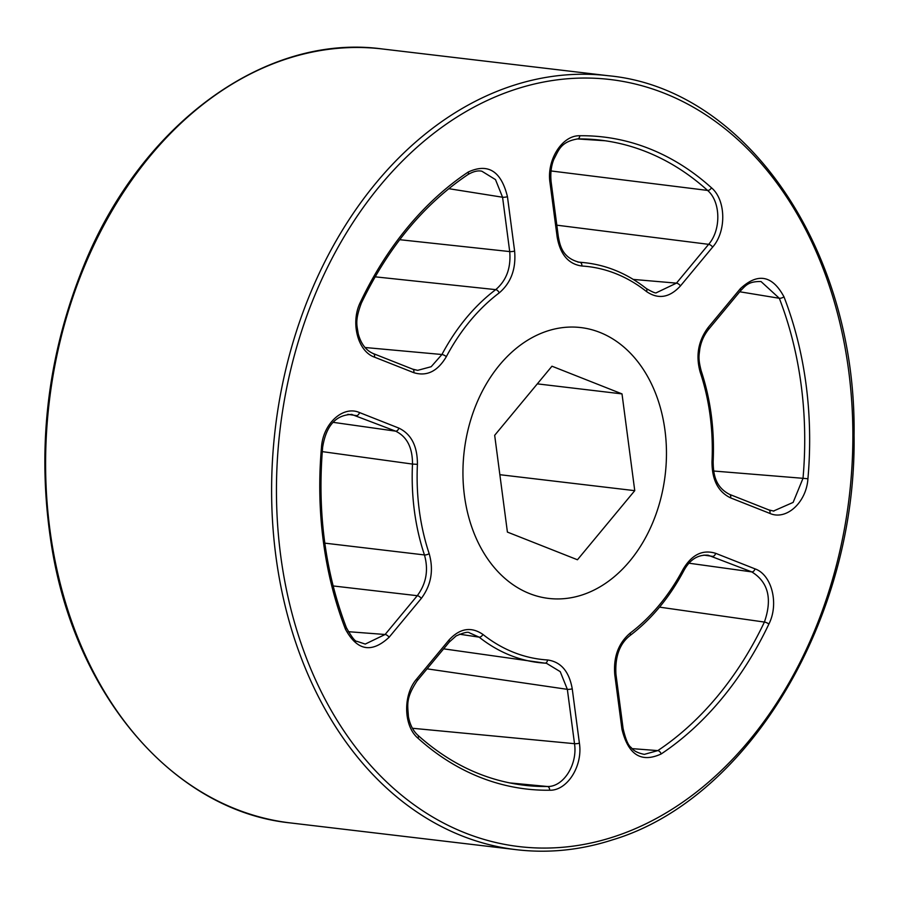 <?xml version="1.0" encoding="UTF-8"?>
<svg xmlns="http://www.w3.org/2000/svg" width="899" height="899" viewBox="0 0 899 899"><rect width="100%" height="100%" fill="white"/><g stroke="black" fill="none" stroke-linecap="round" stroke-linejoin="round"><path stroke-width="1.35" d="M582.08 594.969A136.378 101.194 -83.2 0 1 548.671 598.419A136.378 101.194 -83.2 0 1 464.221 451.084A136.378 101.194 -83.2 0 1 580.743 327.562A136.378 101.194 -83.2 0 1 666.462 452.489A136.378 101.194 -83.2 0 1 582.08 594.969A136.378 101.194 -83.2 0 1 548.671 598.419A136.378 101.194 -83.2 0 1 464.221 451.084A136.378 101.194 -83.2 0 1 580.743 327.562A136.378 101.194 -83.2 0 1 666.462 452.489A136.378 101.194 -83.2 0 1 582.08 594.969M398.853 428.104C411.304 434.116 417.496 446.185 417.417 464.334A197.802 146.762 96.8 0 0 429.171 553.627C433.835 570.18 431.205 585.125 421.283 598.464L389.098 637.267C371.647 653.449 357.094 650.752 345.452 629.176A328.27 243.573 -83.2 0 1 321.494 447.219C322.999 423.609 343.081 405.213 359.521 412.562L398.853 428.104A3.461 2.281 111.6 0 1 395.616 431.149L351.565 414.383M514.61 251.023C516.172 268.846 511.037 282.803 499.215 292.894A197.802 146.762 96.8 0 0 446.342 356.656C437.633 371.354 426.767 376.681 413.742 372.658L374.411 357.117C357.622 351.329 350.217 322.179 360.521 301.94A328.27 243.573 -83.2 0 1 468.244 172.024C488.101 162.888 501.17 171.102 507.452 196.679L514.61 251.023A3.461 0.753 172.5 0 1 509.711 251.574L502.563 197.229L495.495 179.609L481.875 171.226C477.908 170.304 473.245 171.439 467.862 174.631A3.461 1.967 56.4 0 0 468.244 172.024M448.949 640.066C459.85 628.255 471.166 626.378 482.909 634.424A197.802 146.762 96.8 0 0 547.536 659.967C560.909 661.81 569.146 671.429 572.236 688.791L579.394 743.136C583.001 765.858 567.303 790.817 549.637 790.232A328.27 243.573 -83.2 0 1 417.956 738.18C403.449 726.077 402.763 694.713 416.776 678.869L448.949 640.066A3.461 1.528 39.7 0 1 449.309 642.01L456.085 635.964C463.704 632.57 468.177 631.536 469.469 632.851L479.133 637.144L459.434 634.2M614.804 674.947C613.242 657.135 618.377 643.178 630.199 633.076A197.802 146.762 96.8 0 0 683.071 569.325C691.781 554.627 702.647 549.289 715.671 553.323L755.003 568.865C771.791 574.652 779.197 603.802 768.892 624.041A328.27 243.573 -83.2 0 1 661.17 753.958C641.313 763.094 628.244 754.868 621.962 729.291L614.804 674.947A3.461 0.753 -7.5 0 0 615.939 674.228C614.95 656.618 619.636 643.729 629.985 635.571A3.461 1.888 -127 0 0 630.199 633.076M680.464 285.904C669.575 297.726 658.248 299.603 646.505 291.546A197.802 146.762 96.8 0 0 581.878 266.014C568.505 264.16 560.279 254.552 557.178 237.179L550.019 182.834C546.412 160.112 562.111 135.165 579.776 135.749A328.27 243.573 -83.2 0 1 711.469 187.79C725.965 199.893 726.65 231.257 712.637 247.113L680.464 285.904A3.461 1.528 -140.3 0 0 676.464 283.14L708.637 244.337C721.324 229.93 720.751 201.477 707.569 190.419A324.809 240.999 96.8 0 0 605.173 140.761A324.809 240.999 96.8 0 0 577.754 138.918M730.572 497.866C718.11 491.865 711.918 479.785 711.997 461.648A197.802 146.762 96.8 0 0 700.242 372.343C695.579 355.802 698.208 340.856 708.142 327.517L740.315 288.714C757.767 272.532 772.32 275.229 783.973 296.805A328.27 243.573 -83.2 0 1 807.92 478.762C806.425 502.372 786.344 520.768 769.892 513.419L730.572 497.866A3.461 2.281 -68.4 0 0 729.539 494.371C714.919 486.887 713.278 473.492 713.154 461.535L711.997 461.648M324.809 543.142L424.452 554.941A201.264 149.335 -83.2 0 1 412.495 464.075L322.269 451.624M365.05 347.508L441.926 354.509A201.264 149.335 -83.2 0 1 495.72 289.635L375.13 276.825M417.956 738.18A3.461 2.056 -47.9 0 0 417.968 735.337C451.129 764.993 488.078 781.804 528.792 785.748A324.809 240.999 96.8 0 0 547.446 786.501L509.34 782.872M632.278 748.642L657.798 750.609A324.809 240.999 96.8 0 0 764.397 622.063L659.54 607.14M578.709 262.182L579.833 262.283A201.264 149.335 -83.2 0 1 583.159 262.542L577.81 262.047M551.042 170.956L707.569 190.419A3.461 2.056 132.1 0 0 711.469 187.79M713.671 471.02L803.009 478.313A324.809 240.999 96.8 0 0 779.309 298.277L739.742 291.77M499.215 292.894A3.461 1.888 53 0 0 495.72 289.635C506.44 280.51 511.115 267.823 509.711 251.574L399.718 239.696M413.046 369.343L417.687 370.343L431.172 366.713L441.926 354.509A3.461 1.079 28 0 1 446.342 356.656M646.505 291.546A3.461 2.113 128.4 0 0 646.347 288.568C652.494 292.13 655.854 293.512 656.427 292.703L676.464 283.14L633.278 279.42M550.019 182.834A3.461 0.753 172.5 0 0 551.154 182.115L558.301 236.459C559.908 244.91 562.044 257.901 579.259 262.238L579.833 262.283A3.461 2.315 93.5 0 1 581.878 266.014M773.421 511.07L793.132 502.406L803.009 478.313L807.92 478.762M783.973 296.805A3.461 1.349 158.8 0 1 779.309 298.277L761.015 281.522C748.047 281.308 745.631 285.826 740.675 290.647A3.461 1.528 -140.3 0 0 740.315 288.714M621.962 729.291A3.461 0.753 -7.5 0 0 623.097 728.572C625.648 739.472 628.345 745.777 631.177 747.496C633.357 750.732 637.728 753.025 644.302 754.373L657.798 750.609A3.461 1.967 -123.6 0 1 661.17 753.958M768.892 624.041A3.461 0.966 -154.6 0 0 764.397 622.063C772.477 598.801 768.263 582.08 751.766 571.899L708.142 555.211C697.871 554.503 689.769 559.661 683.824 570.674A3.461 1.079 -152 0 0 683.071 569.325M549.637 790.232A3.461 2.315 -90.7 0 0 547.446 786.501C563.471 787.007 577.742 764.42 574.506 743.687L567.348 689.342L560.223 671.643L546.491 663.305L545.019 663.147A3.461 2.315 -86.5 0 0 547.536 659.967M417.417 464.334L412.495 464.075C412.574 447.612 406.944 436.633 395.616 431.149L333.001 422.316M345.452 629.176A3.461 1.349 -21.2 0 0 346.373 627.648C351.7 637.155 355.251 641.729 357.049 641.369L365.241 644.077L385.098 634.492L417.271 595.7C426.283 583.608 428.677 570.022 424.452 554.941A3.461 1.247 -18.5 0 0 429.171 553.627M634.75 490.663L577.45 559.762L507.407 532.084L494.675 435.307L551.964 366.208L622.007 393.897L634.75 490.663L499.855 474.694M537.332 383.862L622.007 393.897M613.916 836.778A386.233 286.579 96.8 0 0 786.018 196.106A386.233 286.579 96.8 0 0 294.187 356.071A386.233 286.579 96.8 0 0 613.916 836.778M516.577 849.712A389.694 289.152 -83.2 0 1 275.263 428.711A389.694 289.152 -83.2 0 1 608.23 75.718L382.221 48.951A389.694 289.152 96.8 0 0 49.254 401.943A389.694 289.152 96.8 0 0 290.568 822.945L516.577 849.712C548.671 853.454 580.709 850.151 612.68 839.801C749.069 798.986 856.758 617.984 854.061 435.363C856.758 250.428 746.552 88.462 608.23 75.718M348.228 631.682L385.098 634.492A3.461 1.528 39.7 0 1 389.098 637.267M421.283 598.464A3.461 1.528 39.7 0 0 417.271 595.7L333.113 585.946M359.521 412.562A3.461 2.281 111.6 0 1 356.285 415.596L347.812 414.327M507.452 196.679A3.461 0.753 172.5 0 1 502.563 197.229L448.781 188.678M412.45 728.269L574.506 743.687A3.461 0.753 -7.5 0 0 579.394 743.136M572.236 688.791A3.461 0.753 -7.5 0 1 567.348 689.342L427.059 668.834M443.645 648.842L545.019 663.147A3.461 2.315 -86.5 0 1 544.895 663.136A201.264 149.335 -83.2 0 1 535.838 662.203A201.264 149.335 -83.2 0 1 479.133 637.144A3.461 2.113 -51.6 0 0 482.909 634.424M689.027 563.212L751.766 571.899A3.461 2.281 -68.4 0 0 755.003 568.865M715.671 553.323A3.461 2.281 -68.4 0 1 712.435 556.357L703.895 555.099M712.637 247.113A3.461 1.528 -140.3 0 0 708.637 244.337L556.818 225.177M321.494 447.219L322.64 447.252C326.112 425.665 335.9 414.731 352.003 414.45M372.961 353.521A3.461 2.281 111.6 0 1 373.388 353.622A3.461 2.281 111.6 0 1 374.411 357.117M360.521 301.94A3.461 0.966 25.4 0 1 361.342 303.154C388.267 247.214 423.777 204.376 467.862 174.631M412.293 369.062A3.461 2.281 111.6 0 1 412.708 369.163A3.461 2.281 111.6 0 1 413.742 372.658M416.776 678.869A3.461 1.528 39.7 0 1 417.136 680.801L449.309 642.01M579.776 135.749A3.461 2.315 89.3 0 1 577.518 138.94A3.461 2.315 89.3 0 1 577.27 138.929M558.301 236.459A3.461 0.753 172.5 0 1 557.178 237.179M740.675 290.647L708.502 329.45A3.461 1.528 -140.3 0 0 708.142 327.517M769.892 513.419A3.461 2.281 -68.4 0 0 768.859 509.924L729.539 494.371M708.502 329.45C703.85 335.394 700.939 342.025 699.748 349.34C699.22 355.206 697.804 357.836 701.22 370.972A3.461 1.247 161.5 0 1 700.242 372.343M346.373 627.648C325.123 571.91 317.212 511.778 322.64 447.252M417.687 370.343L412.708 369.163L373.388 353.622C366.039 350.52 360.982 343.89 358.218 333.709C357.049 325.528 354.622 321.078 361.342 303.154M417.968 735.337C413.147 730.966 409.955 724.706 408.404 716.548C407.786 705.108 405.325 698.692 417.136 680.801M623.097 728.572L615.939 674.228M683.824 570.674C669.452 597.577 651.505 619.209 629.985 635.571M551.154 182.115C550.244 173.574 551.154 165.955 553.863 159.269C558.773 150.268 560.482 141.907 577.518 138.94L605.173 140.761M646.347 288.568C627.131 273.42 606.061 264.744 583.159 262.542M773.882 511.115L768.859 509.924M701.22 370.972C710.626 399.426 714.604 429.61 713.154 461.535M382.221 48.951C265.992 33.162 142.188 123.006 84.427 264.16C47.018 355.498 36.14 449.837 51.782 547.165C75.774 696.511 174.676 811.201 290.568 822.945"/></g></svg>
